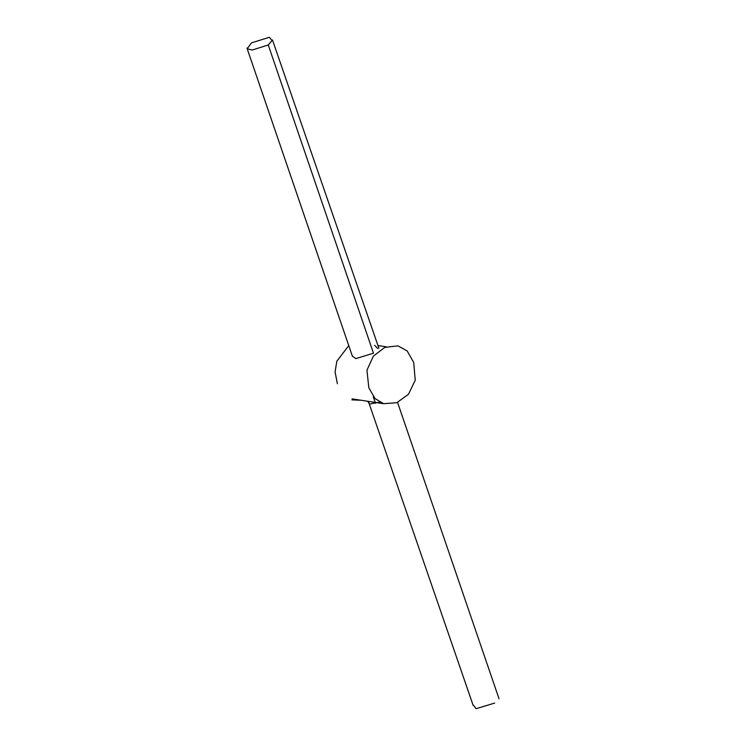 <?xml version="1.0" encoding="UTF-8"?>
<svg xmlns="http://www.w3.org/2000/svg" width="746" height="746" viewBox="0 0 746 746"><rect width="100%" height="100%" fill="white"/><g stroke="black" fill="none" stroke-linecap="round" stroke-linejoin="round"><path stroke-width="1.12" d="M368.832 387.817L375.051 398.597L383.621 403.679L396.779 402.719L408.454 394.298L415.242 380.255L413.713 362.481L407.157 350.937L397.935 345.864L384.843 347.366L373.392 356.103L366.939 370.202L368.832 387.817M360.626 400.229L351.953 399.884M367.759 401.329L369.466 404.099L379.63 402.085M494.626 703.086L476.107 708.7L473.533 705.268M375.499 403.241L373.289 396.825M337.388 383.742L335.075 371.89L336.828 361.232L348.736 345.612M374.716 345.361L377.663 348.466M268.271 44.974L252.176 50.047L247.159 48.788L251.439 42.895L269.297 37.3L272.094 40.498L268.271 44.974L373.476 353.212L355.851 358.602L352.289 356.066M378.017 345.724L378.381 346.769M497.806 695.207L498.832 698.181M383.714 403.717L352.103 398.886M368.384 401.423L473.141 705.371M377.961 345.557L386.269 346.815M246.963 48.052L247.168 48.677M247.588 49.898L352.476 356.467M272.476 39.958L378.875 348.195M499.037 698.778L397.562 402.411"/></g></svg>

